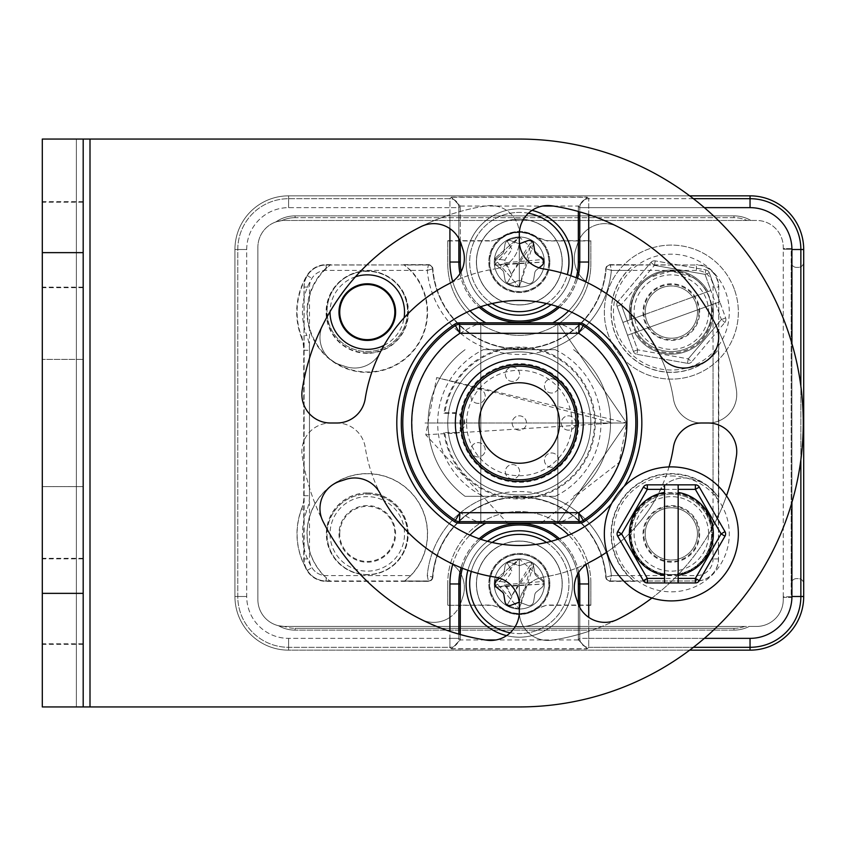 <?xml version="1.0" encoding="UTF-8"?>
<svg xmlns="http://www.w3.org/2000/svg" width="846" height="846" viewBox="0 0 846 846"><rect width="100%" height="100%" fill="white"/><g stroke="black" fill="none" stroke-linecap="round" stroke-linejoin="round"><path stroke-width="0.63" stroke-dasharray="4.23 3.17" d="M355.479 276.779A37.256 37.256 0 0 0 330.035 311.656A219.6 219.6 0 0 1 420.917 226.675A28.616 28.616 0 0 1 460.964 243.415L462.952 249.538A28.616 28.616 0 0 1 452.684 281.443A69.404 69.404 0 0 0 469.985 310.852A122.522 122.522 0 0 1 568.639 310.852A69.404 69.404 0 0 0 585.95 281.443A28.616 28.616 0 0 0 589.937 283.907A156.002 156.002 0 0 1 634.532 317.832A37.256 37.256 0 0 1 683.156 276.779A37.256 37.256 0 0 1 708.599 311.656A219.6 219.6 0 0 0 617.707 226.675A28.616 28.616 0 0 0 577.67 243.415L575.682 249.538A28.616 28.616 0 0 0 585.95 281.443A69.404 69.404 0 0 0 588.721 262.027L588.721 228.642A28.616 28.616 0 0 0 577.67 243.415L575.682 249.538A28.616 28.616 0 0 0 589.937 283.907A156.002 156.002 0 0 1 673.427 398.815A28.616 28.616 0 0 0 701.704 423L708.144 423A28.616 28.616 0 0 0 736.432 390.091A219.6 219.6 0 0 0 617.707 226.675A28.616 28.616 0 0 0 588.721 228.642L588.721 207.64L704.348 207.64A283.939 283.939 0 0 0 519.317 139.061A283.939 283.939 0 0 1 803.256 423A283.939 283.939 0 0 1 519.317 706.939A283.939 283.939 0 0 0 704.348 638.36A283.939 283.939 0 0 1 519.317 706.939L90.004 706.939L90.004 139.061L519.317 139.061A283.939 283.939 0 0 1 704.348 638.36L588.721 638.36L588.721 631.349A219.6 219.6 0 0 0 715.642 521.39A28.616 28.616 0 0 0 698.902 481.353L692.779 479.365A28.616 28.616 0 0 0 658.41 493.62A28.616 28.616 0 0 1 692.779 479.365L698.902 481.353A28.616 28.616 0 0 1 715.642 521.39A219.6 219.6 0 0 1 552.227 640.126A28.616 28.616 0 0 1 519.317 611.827L519.317 605.387L519.317 611.827A28.616 28.616 0 0 0 552.227 640.126A219.6 219.6 0 0 0 588.721 631.349L588.721 583.973L578.336 583.973L578.336 639.809L578.336 604.435M585.95 564.557A28.616 28.616 0 0 1 589.937 562.093A156.002 156.002 0 0 0 634.532 528.168A37.256 37.256 0 0 0 683.156 569.221A37.256 37.256 0 0 0 708.599 534.344A219.6 219.6 0 0 1 617.707 619.325A28.616 28.616 0 0 1 577.67 602.585L575.682 596.462A28.616 28.616 0 0 1 585.95 564.557A69.404 69.404 0 0 0 568.639 535.148A122.522 122.522 0 0 1 396.795 423A122.522 122.522 0 0 1 519.317 300.478A122.522 122.522 0 0 0 469.985 535.148A69.404 69.404 0 0 0 452.684 564.557A28.616 28.616 0 0 0 448.687 562.093A28.616 28.616 0 0 1 462.952 596.462L460.964 602.585L462.952 596.462A28.616 28.616 0 0 0 452.684 564.557A69.404 69.404 0 0 0 449.913 583.973L449.913 617.358A28.616 28.616 0 0 0 460.964 602.585A28.616 28.616 0 0 1 420.917 619.325A28.616 28.616 0 0 0 449.913 617.358L449.913 638.36L288.592 638.36A41.877 41.877 0 0 1 246.715 596.493L246.715 249.507A41.877 41.877 0 0 1 288.592 207.64L449.913 207.64L449.913 214.651A219.6 219.6 0 0 1 486.408 205.874A28.616 28.616 0 0 1 519.317 234.173L519.317 240.613A28.616 28.616 0 0 1 495.132 268.891A28.616 28.616 0 0 0 519.317 240.613L519.317 234.173A28.616 28.616 0 0 0 486.408 205.874A219.6 219.6 0 0 0 322.992 324.61A219.6 219.6 0 0 1 449.913 214.651L449.913 262.027L460.287 262.027L460.287 206.191L451.352 197.255L449.913 198.694L449.913 207.64L288.592 207.64A41.877 41.877 0 0 0 246.715 249.507L246.715 596.493A41.877 41.877 0 0 0 288.592 638.36L449.913 638.36L449.913 631.349A219.6 219.6 0 0 0 486.408 640.126A28.616 28.616 0 0 0 519.317 611.827L519.317 605.387A28.616 28.616 0 0 1 543.502 577.109A28.616 28.616 0 0 0 519.317 605.387A28.616 28.616 0 0 0 495.132 577.109A156.002 156.002 0 0 1 452.811 564.113A69.404 69.404 0 0 1 469.985 535.148A122.522 122.522 0 0 0 519.317 545.522A122.522 122.522 0 0 1 469.985 310.852A69.404 69.404 0 0 1 452.811 281.887A156.002 156.002 0 0 1 495.132 268.891A156.002 156.002 0 0 0 380.214 352.38A156.002 156.002 0 0 1 452.811 281.887A69.404 69.404 0 0 1 449.913 262.027M552.766 322.844L581.784 322.844A118.049 118.049 0 0 1 581.784 523.156L456.84 523.156A118.049 118.049 0 0 1 456.84 322.844L552.766 322.844A69.404 69.404 0 0 0 568.639 310.852A122.522 122.522 0 0 0 519.317 300.478A122.522 122.522 0 0 1 641.828 423A122.522 122.522 0 0 1 519.317 545.522A122.522 122.522 0 0 0 568.639 535.148A69.404 69.404 0 0 1 585.813 564.113A156.002 156.002 0 0 1 543.502 577.109A156.002 156.002 0 0 0 658.41 493.62A156.002 156.002 0 0 1 585.813 564.113A69.404 69.404 0 0 1 588.721 583.973M90.004 706.939L519.317 706.939L76.373 706.939L76.373 139.061L76.373 706.939L42.3 706.939L42.3 139.061L519.317 139.061L42.3 139.061L42.3 706.939L42.3 139.061L83.183 139.061L83.183 706.939L83.183 139.061L90.004 139.061M449.913 583.973L458.849 583.973L458.849 638.36L449.913 638.36L449.913 647.306L449.913 638.36L458.849 638.36A8.946 8.936 -45 0 1 449.913 647.306A8.946 8.936 -45 0 0 458.849 638.36L458.849 634.119M460.287 634.521L460.287 639.809L451.352 648.745L449.913 647.306L288.592 647.306A50.813 50.813 0 0 1 237.779 596.493L237.779 249.507A50.813 50.813 0 0 1 288.592 198.694L449.913 198.694A8.946 8.936 -135 0 1 458.849 207.64L449.913 207.64L458.849 207.64L458.849 262.027A60.457 60.457 0 0 0 519.317 322.485A60.457 60.457 0 0 0 579.774 262.027L579.774 207.64L588.721 207.64L588.721 214.651A219.6 219.6 0 0 0 552.227 205.874A28.616 28.616 0 0 0 519.317 234.173L519.317 240.613A28.616 28.616 0 0 0 543.502 268.891A156.002 156.002 0 0 1 585.813 281.887A69.404 69.404 0 0 1 568.639 310.852A122.522 122.522 0 0 1 568.639 535.148A69.404 69.404 0 0 0 552.766 523.156M322.992 324.61A28.616 28.616 0 0 0 339.732 364.647L345.855 366.635A28.616 28.616 0 0 0 380.214 352.38A28.616 28.616 0 0 1 345.855 366.635L339.732 364.647A28.616 28.616 0 0 1 322.992 324.61M448.687 562.093A156.002 156.002 0 0 1 365.197 447.185A28.616 28.616 0 0 0 336.93 423L330.49 423A28.616 28.616 0 0 0 302.191 455.909A219.6 219.6 0 0 0 420.917 619.325A219.6 219.6 0 0 1 302.191 455.909A28.616 28.616 0 0 1 330.49 423L336.93 423A28.616 28.616 0 0 1 365.197 447.185A156.002 156.002 0 0 0 383.978 500.589A37.256 37.256 0 0 1 404.092 528.168A156.002 156.002 0 0 1 383.978 500.589A37.256 37.256 0 0 0 330.035 534.344A37.256 37.256 0 0 0 355.479 569.221A37.256 37.256 0 0 0 404.092 528.168A156.002 156.002 0 0 0 448.687 562.093M42.3 359.381L42.3 486.619L42.3 359.413L83.183 359.413L83.183 486.587L83.183 359.381L83.183 486.619L83.183 359.413L42.3 359.413L83.183 359.381L42.3 359.381M42.3 287.154L42.3 201.665L42.3 287.154L83.183 287.154L83.183 201.665L83.183 287.154M42.3 643.795L42.3 558.307L42.3 643.795L83.183 643.795L83.183 558.307L83.183 643.795M83.183 139.061L83.183 593.363L42.3 593.363M83.183 706.939L83.183 593.363M791.919 502.439L791.919 596.493A41.877 41.877 0 0 1 750.042 638.36L750.042 647.306L588.721 647.306L588.721 638.36L704.348 638.36A283.939 283.939 0 0 0 791.919 502.439L791.919 343.561L791.919 502.439A283.939 283.939 0 0 0 704.348 207.64L588.721 207.64L588.721 198.694L588.721 207.64L579.774 207.64A8.946 8.936 135 0 1 588.721 198.694A8.946 8.936 135 0 0 579.774 207.64L579.774 211.881M451.352 648.745L587.283 648.745L588.721 647.306A8.946 8.936 45 0 1 579.774 638.36L588.721 638.36L579.774 638.36L579.774 583.973A60.457 60.457 0 0 0 519.317 523.515A60.457 60.457 0 0 0 458.849 583.973L460.287 583.973A59.019 59.019 0 0 1 519.317 524.954A59.019 59.019 0 0 1 578.336 583.973M339.732 533.889A27.558 27.558 0 0 1 367.291 506.342A27.558 27.558 0 0 1 394.839 533.889A27.558 27.558 0 0 1 367.291 561.448A27.558 27.558 0 0 1 339.732 533.889M367.291 493.091A40.798 40.798 0 0 0 326.482 533.889A40.798 40.798 0 0 0 367.291 574.688A40.798 40.798 0 0 0 408.089 533.889A40.798 40.798 0 0 0 367.291 493.091M367.291 492.964A40.925 40.925 0 0 0 326.366 533.889A40.925 40.925 0 0 0 367.291 574.815A40.925 40.925 0 0 0 408.206 533.889A40.925 40.925 0 0 0 367.291 492.964M367.291 574.582A40.238 40.238 0 0 1 327.042 534.344A40.238 40.238 0 0 1 367.291 494.096A40.238 40.238 0 0 1 407.529 534.344A40.238 40.238 0 0 1 367.291 574.582A40.238 40.238 0 0 1 327.042 534.344A40.238 40.238 0 0 1 367.291 494.096A40.238 40.238 0 0 1 407.529 534.344A40.238 40.238 0 0 1 367.291 574.582M579.774 607.481L579.774 638.36L578.336 639.957L587.124 648.903L451.5 648.903L460.287 639.957L460.287 583.973M689.68 650.151L750.042 650.151A53.658 53.658 0 0 0 803.7 596.493L803.7 249.507A53.658 53.658 0 0 0 750.042 195.849L288.592 195.849A53.658 53.658 0 0 0 234.934 249.507L234.934 596.493A53.658 53.658 0 0 0 288.592 650.151A53.658 53.658 0 0 1 234.934 596.493A53.658 53.658 0 0 0 288.592 650.151L750.042 650.151A53.658 53.658 0 0 0 803.7 596.493A53.658 53.658 0 0 1 750.042 650.151L750.042 647.306A50.813 50.813 0 0 0 800.855 596.493L800.855 249.507L791.919 249.507L791.919 343.561M578.336 211.479L578.336 206.191L587.283 197.255L451.352 197.255M460.287 241.565L460.287 206.191L458.849 207.64L460.287 206.043L451.5 197.097L587.124 197.097L578.336 206.043L578.336 262.027A59.019 59.019 0 0 1 519.317 321.046A59.019 59.019 0 0 1 460.287 262.027M708.599 311.656A219.6 219.6 0 0 1 736.432 390.091A28.616 28.616 0 0 1 708.144 423L701.704 423A28.616 28.616 0 0 1 673.427 398.815A156.002 156.002 0 0 0 654.656 345.411A37.256 37.256 0 0 1 634.532 317.832A156.002 156.002 0 0 1 654.656 345.411A37.256 37.256 0 0 0 708.599 311.656M698.902 312.111A27.558 27.558 0 0 1 671.343 339.658A27.558 27.558 0 0 1 643.785 312.111A27.558 27.558 0 0 1 671.343 284.552A27.558 27.558 0 0 1 698.902 312.111M671.343 271.312A40.798 40.798 0 0 0 630.545 312.111A40.798 40.798 0 0 0 671.343 352.909A40.798 40.798 0 0 0 712.142 312.111A40.798 40.798 0 0 0 671.343 271.312M649.686 277.393A40.925 40.925 0 0 0 671.343 353.036A40.925 40.925 0 0 0 693.011 277.393A40.238 40.238 0 0 1 671.343 351.545A40.238 40.238 0 0 1 649.686 277.393L671.343 271.058L693.011 277.393M671.343 271.058A40.238 40.238 0 0 1 711.592 311.307A40.238 40.238 0 0 1 671.343 351.545A40.238 40.238 0 0 1 631.105 311.307A40.238 40.238 0 0 1 671.343 271.058M295.106 630.122L295.106 628.324L733.947 628.324L295.106 628.324A31.841 31.841 0 0 1 284.33 626.452A31.841 31.841 0 0 0 295.106 628.324L295.106 630.122A33.629 33.629 0 0 1 278.482 625.723A33.629 33.629 0 0 0 295.106 630.122A33.629 33.629 0 0 1 278.482 625.723A26.829 26.829 0 0 1 257.882 599.624L257.882 247.275L257.882 599.624A26.829 26.829 0 0 0 284.711 626.452A26.829 26.829 0 0 1 284.33 626.452L278.482 625.723A33.629 33.629 0 0 0 295.106 630.122A33.629 33.629 0 0 1 278.482 625.723L284.33 626.452A26.829 26.829 0 0 0 284.711 626.452L756.451 626.452A26.829 26.829 0 0 0 783.269 599.624L783.269 247.275A26.829 26.829 0 0 0 756.451 220.446L750.857 220.446A33.629 33.629 0 0 0 733.947 215.878L295.106 215.878A33.629 33.629 0 0 0 275.838 221.948A33.629 33.629 0 0 1 295.106 215.878L733.947 215.878A33.629 33.629 0 0 1 750.857 220.446L284.711 220.446A26.829 26.829 0 0 0 257.882 247.275A26.829 26.829 0 0 1 275.838 221.948L281.75 220.605A26.829 26.829 0 0 1 284.711 220.446L756.451 220.446A26.829 26.829 0 0 1 783.269 247.275L783.269 596.768L791.179 596.768L791.179 583.973A5.362 5.362 0 0 1 796.541 578.611A5.362 5.362 0 0 0 791.179 583.973L791.179 248.618L783.269 248.618L783.269 247.275L783.269 248.618L791.179 248.618L791.179 249.232L783.269 249.232L791.179 249.232L791.179 262.027A5.362 5.362 0 0 0 796.541 267.389A5.362 5.362 0 0 1 791.179 262.027L791.179 597.382L791.179 596.768L783.269 596.768L783.269 599.624A26.829 26.829 0 0 1 756.451 626.452L749.218 626.452L756.451 626.452A26.829 26.829 0 0 0 783.269 599.624L783.269 597.382L791.179 597.382L783.269 597.382L783.269 599.624A26.829 26.829 0 0 1 756.451 626.452L749.218 626.452A33.629 33.629 0 0 1 733.947 630.122A33.629 33.629 0 0 0 749.218 626.452L744.713 626.452A31.841 31.841 0 0 1 733.947 628.324L733.947 630.122A33.629 33.629 0 0 0 749.218 626.452A33.629 33.629 0 0 1 733.947 630.122L295.106 630.122L733.947 630.122A33.629 33.629 0 0 0 749.218 626.452M295.106 215.878L295.106 217.676L733.947 217.676A31.841 31.841 0 0 1 746.944 220.446A31.841 31.841 0 0 0 733.947 217.676L295.106 217.676A31.841 31.841 0 0 0 281.75 220.605L275.838 221.948A33.629 33.629 0 0 1 295.106 215.878A33.629 33.629 0 0 0 275.838 221.948A26.829 26.829 0 0 0 257.882 247.275A26.829 26.829 0 0 1 284.711 220.446L756.451 220.446A26.829 26.829 0 0 1 783.269 247.275A26.829 26.829 0 0 0 756.451 220.446L750.857 220.446A33.629 33.629 0 0 0 733.947 215.878A33.629 33.629 0 0 1 750.857 220.446L284.711 220.446A26.829 26.829 0 0 0 281.75 220.605A31.841 31.841 0 0 1 295.106 217.676L295.106 215.878A33.629 33.629 0 0 0 275.838 221.948M798.338 267.389L796.541 267.389L798.338 267.389A5.362 5.362 0 0 0 803.7 262.027A5.362 5.362 0 0 1 798.338 267.389M803.7 249.507L803.7 262.027L803.7 249.507A53.658 53.658 0 0 0 750.042 195.849A53.658 53.658 0 0 1 803.7 249.507L800.855 249.507A50.813 50.813 0 0 0 750.042 198.694L588.721 198.694L587.283 197.255M750.042 650.151L288.592 650.151A53.658 53.658 0 0 1 234.934 596.493L234.934 249.507A53.658 53.658 0 0 1 288.592 195.849L750.042 195.849L288.592 195.849A53.658 53.658 0 0 0 234.934 249.507A53.658 53.658 0 0 1 288.592 195.849L689.68 195.849M803.7 596.493L803.7 583.973A5.362 5.362 0 0 0 798.338 578.611A5.362 5.362 0 0 1 803.7 583.973L803.7 596.493L791.919 596.493M798.338 578.611L796.541 578.611L798.338 578.611M278.482 625.723A26.829 26.829 0 0 1 257.882 599.624L257.882 247.275L257.882 599.624A26.829 26.829 0 0 0 284.711 626.452L744.713 626.452A31.841 31.841 0 0 1 733.947 628.324L733.947 630.122M587.283 648.745L578.336 639.809L579.774 638.36A8.946 8.936 45 0 0 588.721 647.306L588.721 617.358M449.913 228.642L449.913 198.694L288.592 198.694A50.813 50.813 0 0 0 237.779 249.507L237.779 596.493A50.813 50.813 0 0 0 288.592 647.306L449.913 647.306L451.5 648.903M449.913 631.349A219.6 219.6 0 0 1 322.992 521.39A28.616 28.616 0 0 1 339.732 481.353L345.855 479.365A28.616 28.616 0 0 1 380.214 493.62A156.002 156.002 0 0 0 452.811 564.113M611.552 503.645A122.522 122.522 0 0 0 624.274 486.196A122.522 122.522 0 0 1 611.552 503.645M651.938 598.027A219.6 219.6 0 0 0 726.492 495.819M606.857 552.121A156.002 156.002 0 0 0 669.006 466.929M42.3 558.846L42.3 644.335L42.3 558.846L83.183 558.846L83.183 644.335L83.183 558.846M42.3 202.205L42.3 287.693L42.3 202.205L83.183 202.205L83.183 287.693L83.183 202.205M42.3 486.619L83.183 486.619L42.3 486.587M83.183 644.335L42.3 644.335M83.183 287.693L42.3 287.693M708.599 534.344A219.6 219.6 0 0 0 736.432 455.909A28.616 28.616 0 0 0 708.144 423L701.704 423A28.616 28.616 0 0 0 673.427 447.185A156.002 156.002 0 0 1 654.656 500.589A37.256 37.256 0 0 0 634.532 528.168A156.002 156.002 0 0 0 654.656 500.589A37.256 37.256 0 0 1 708.599 534.344M698.902 533.889A27.558 27.558 0 0 0 671.343 506.342A27.558 27.558 0 0 0 643.785 533.889A27.558 27.558 0 0 0 671.343 561.448A27.558 27.558 0 0 0 698.902 533.889M671.343 574.688A40.798 40.798 0 0 1 630.545 533.889A40.798 40.798 0 0 1 671.343 493.091A40.798 40.798 0 0 1 712.142 533.889A40.798 40.798 0 0 1 671.343 574.688M671.343 575.079A41.19 41.19 0 0 1 630.154 533.889A41.19 41.19 0 0 1 671.343 492.7A41.19 41.19 0 0 1 712.533 533.889A41.19 41.19 0 0 1 671.343 575.079M671.343 494.096A40.238 40.238 0 0 0 631.105 534.344A40.238 40.238 0 0 0 671.343 574.582A40.238 40.238 0 0 0 711.592 534.344A40.238 40.238 0 0 0 671.343 494.096A40.238 40.238 0 0 0 631.105 534.344A40.238 40.238 0 0 0 671.343 574.582A40.238 40.238 0 0 0 711.592 534.344A40.238 40.238 0 0 0 671.343 494.096A40.238 40.238 0 0 1 711.592 534.344A40.238 40.238 0 0 1 671.343 574.582A40.238 40.238 0 0 1 631.105 534.344A40.238 40.238 0 0 1 671.343 494.096A40.238 40.238 0 0 1 711.592 534.344A40.238 40.238 0 0 1 671.343 574.582A40.238 40.238 0 0 1 631.105 534.344A40.238 40.238 0 0 1 671.343 494.096M577.543 574.328A59.019 59.019 0 0 0 557.884 539.293M480.75 539.293A59.019 59.019 0 0 0 462.424 568.258M549.826 583.973A30.509 30.509 0 0 0 519.317 553.464A30.509 30.509 0 0 0 488.808 583.973A30.509 30.509 0 0 0 519.317 614.482A30.509 30.509 0 0 0 549.826 583.973A30.509 30.509 0 0 1 504.597 610.696A30.509 30.509 0 0 1 503 558.191A30.509 30.509 0 0 1 549.826 583.973M548.832 583.973A29.515 29.515 0 0 0 519.317 554.458A29.515 29.515 0 0 0 489.802 583.973A29.515 29.515 0 0 0 519.317 613.487A29.515 29.515 0 0 0 548.832 583.973M447.767 605.027L447.767 583.074L447.767 605.313L491.452 605.027L501.741 608.634A30.276 30.276 0 0 0 536.893 608.634L547.182 605.027L536.776 608.369A30.001 30.001 0 0 1 501.858 608.369L491.452 605.027M590.857 605.027L590.857 583.074L590.857 605.027L547.182 605.027M590.857 583.074A71.54 71.54 0 0 0 519.317 511.534A71.54 71.54 0 0 0 447.767 583.074A71.54 71.54 0 0 1 519.317 511.534A71.54 71.54 0 0 1 590.857 583.074M590.857 605.313L547.267 605.313M491.357 605.313L447.767 605.313M531.838 562.283A25.042 25.042 0 0 1 534.038 563.711L511.322 596.271L531.838 562.283L519.317 609.014L519.317 558.931L519.317 609.014L519.317 558.931L519.317 609.014L519.317 558.931L494.487 580.705L519.317 558.931L519.317 609.014L519.317 558.931L519.317 609.014L519.317 558.931L519.317 609.014L519.317 558.931L519.317 609.014L519.317 558.931L519.317 609.014L494.487 580.705L519.317 609.014L519.317 558.931L519.317 609.014L519.317 558.931L519.317 609.014L519.317 558.931L519.317 609.014L519.317 558.931L506.796 562.283L511.978 571.272L506.796 562.283L519.317 558.931L519.317 609.014A25.042 25.042 0 0 0 544.359 583.973A25.042 25.042 0 0 0 519.317 558.931L519.317 609.014A25.042 25.042 0 0 1 494.276 583.973A25.042 25.042 0 0 1 519.317 558.931L519.317 609.014L519.317 558.931L519.317 609.014L519.317 558.931L519.317 609.014L519.317 558.931L519.317 609.014L506.796 605.662L511.978 596.673L506.796 605.662L519.317 609.014L519.317 558.931A25.042 25.042 0 0 1 544.359 583.973A25.042 25.042 0 0 1 519.317 609.014L519.317 558.931A25.042 25.042 0 0 0 494.276 583.973A25.042 25.042 0 0 0 519.317 609.014A25.042 25.042 0 0 1 494.276 583.973A25.042 25.042 0 0 1 519.317 558.931A25.042 25.042 0 0 0 494.276 583.973A25.042 25.042 0 0 0 519.317 609.014A25.042 25.042 0 0 0 544.359 583.973A25.042 25.042 0 0 0 519.317 558.931A25.042 25.042 0 0 1 544.359 583.973A25.042 25.042 0 0 1 519.317 609.014A25.042 25.042 0 0 1 494.276 583.973A25.042 25.042 0 0 1 519.317 558.931A25.042 25.042 0 0 0 494.276 583.973A25.042 25.042 0 0 0 519.317 609.014A25.042 25.042 0 0 0 544.359 583.973A25.042 25.042 0 0 0 519.317 558.931A25.042 25.042 0 0 1 544.359 583.973A25.042 25.042 0 0 1 519.317 609.014L534.038 563.711M511.322 596.271L504.776 582.059L511.978 571.272M519.317 626.791A42.818 42.818 0 0 0 562.135 583.973A42.818 42.818 0 0 0 519.317 541.154A42.818 42.818 0 0 1 562.135 583.973A42.818 42.818 0 0 1 519.317 626.791A42.818 42.818 0 0 1 476.488 583.973A42.818 42.818 0 0 1 519.317 541.154A42.818 42.818 0 0 0 476.488 583.973A42.818 42.818 0 0 0 519.317 626.791M519.317 637.186A53.213 53.213 0 0 0 572.531 583.973A53.213 53.213 0 0 0 519.317 530.759A53.213 53.213 0 0 1 572.531 583.973A53.213 53.213 0 0 1 519.317 637.186A53.213 53.213 0 0 1 466.104 583.973A53.213 53.213 0 0 1 519.317 530.759A53.213 53.213 0 0 0 466.104 583.973A53.213 53.213 0 0 0 519.317 637.186A53.213 53.213 0 0 1 506.574 635.632A53.213 53.213 0 0 0 551.127 541.313A53.213 53.213 0 0 1 519.317 637.186A53.213 53.213 0 0 1 466.104 583.973A53.213 53.213 0 0 1 519.317 530.759A53.213 53.213 0 0 1 572.531 583.973A53.213 53.213 0 0 1 519.317 637.186A53.213 53.213 0 0 0 572.531 583.973A53.213 53.213 0 0 0 519.317 530.759A53.213 53.213 0 0 0 466.104 583.973A53.213 53.213 0 0 0 519.317 637.186M467.891 570.278A53.213 53.213 0 0 1 487.508 541.313A53.213 53.213 0 0 0 467.891 570.278M519.169 602.458A4.473 4.473 0 0 1 520.893 602.733L527.618 605.271A4.473 4.473 0 0 0 533.604 601.813L534.778 594.717A4.473 4.473 0 0 1 536.353 591.989L541.905 587.431A4.473 4.473 0 0 0 541.905 580.515A4.473 4.473 0 0 1 541.905 587.431A4.473 4.473 0 0 0 541.905 580.515L536.353 575.957A4.473 4.473 0 0 1 534.778 573.228L533.604 566.133A4.473 4.473 0 0 0 527.618 562.675L520.893 565.213A4.473 4.473 0 0 1 517.741 565.213L511.016 562.675A4.473 4.473 0 0 0 505.03 566.133L503.856 573.228A4.473 4.473 0 0 1 502.281 575.957L496.718 580.515A4.473 4.473 0 0 0 496.718 587.431L502.281 591.989A4.473 4.473 0 0 1 503.856 594.717L505.03 601.813A4.473 4.473 0 0 0 511.016 605.271L517.741 602.733A4.473 4.473 0 0 1 520.893 602.733L527.618 605.271A4.473 4.473 0 0 0 533.604 601.813L534.778 594.717A4.473 4.473 0 0 1 536.353 591.989A4.473 4.473 0 0 0 534.778 594.717L533.604 601.813A4.473 4.473 0 0 1 527.618 605.271L520.893 602.733A4.473 4.473 0 0 0 517.741 602.733L511.016 605.271A4.473 4.473 0 0 1 505.03 601.813L503.856 594.717A4.473 4.473 0 0 0 502.281 591.989L496.718 587.431A4.473 4.473 0 0 1 496.718 580.515L502.281 575.957L496.718 580.515A4.473 4.473 0 0 0 496.718 587.431L502.281 591.989A4.473 4.473 0 0 1 503.856 594.717L505.03 601.813A4.473 4.473 0 0 0 511.016 605.271L517.741 602.733A4.473 4.473 0 0 1 520.893 602.733L527.618 605.271A4.473 4.473 0 0 0 533.604 601.813L534.778 594.717A4.473 4.473 0 0 1 536.353 591.989L541.905 587.431A4.473 4.473 0 0 0 541.905 580.515L536.353 575.957A4.473 4.473 0 0 1 534.778 573.228L533.604 566.133L534.778 573.228A4.473 4.473 0 0 0 536.353 575.957A4.473 4.473 0 0 1 534.778 573.228L533.604 566.133A4.473 4.473 0 0 0 527.618 562.675A4.473 4.473 0 0 1 533.604 566.133A4.473 4.473 0 0 0 527.618 562.675L520.893 565.213A4.473 4.473 0 0 1 517.741 565.213A4.473 4.473 0 0 0 520.893 565.213A4.473 4.473 0 0 1 517.741 565.213L511.016 562.675A4.473 4.473 0 0 0 505.03 566.133A4.473 4.473 0 0 1 511.016 562.675A4.473 4.473 0 0 0 505.03 566.133L503.856 573.228A4.473 4.473 0 0 1 502.281 575.957A4.473 4.473 0 0 0 503.856 573.228A4.473 4.473 0 0 1 502.281 575.957L499.563 578.178M588.721 214.651A219.6 219.6 0 0 1 715.642 324.61A28.616 28.616 0 0 1 698.902 364.647L692.779 366.635A28.616 28.616 0 0 1 658.41 352.38A156.002 156.002 0 0 0 585.813 281.887M452.684 281.443A28.616 28.616 0 0 1 448.687 283.907A156.002 156.002 0 0 0 365.197 398.815A28.616 28.616 0 0 1 336.93 423L330.49 423A28.616 28.616 0 0 1 302.191 390.091A219.6 219.6 0 0 1 330.035 311.656M383.978 345.411A37.256 37.256 0 0 0 404.092 317.832M367.291 352.909A40.798 40.798 0 0 1 326.482 312.111A40.798 40.798 0 0 1 367.291 271.312A40.798 40.798 0 0 1 408.089 312.111A40.798 40.798 0 0 1 367.291 352.909M367.291 353.3A41.19 41.19 0 0 1 326.101 312.111A41.19 41.19 0 0 1 367.291 270.921A41.19 41.19 0 0 1 408.47 312.111A41.19 41.19 0 0 1 367.291 353.3M367.291 271.058A40.238 40.238 0 0 0 327.042 311.307A40.238 40.238 0 0 0 367.291 351.545A40.238 40.238 0 0 0 407.529 311.307A40.238 40.238 0 0 0 367.291 271.058A40.238 40.238 0 0 0 327.042 311.307A40.238 40.238 0 0 0 367.291 351.545A40.238 40.238 0 0 0 407.529 311.307A40.238 40.238 0 0 0 367.291 271.058A40.238 40.238 0 0 1 407.529 311.307A40.238 40.238 0 0 1 367.291 351.545A40.238 40.238 0 0 1 327.042 311.307A40.238 40.238 0 0 1 367.291 271.058A40.238 40.238 0 0 1 407.529 311.307A40.238 40.238 0 0 1 367.291 351.545A40.238 40.238 0 0 1 327.042 311.307A40.238 40.238 0 0 1 367.291 271.058M461.081 271.672A59.019 59.019 0 0 0 480.75 306.707M557.884 306.707A59.019 59.019 0 0 0 576.211 277.742M549.826 262.027A30.509 30.509 0 0 0 504.597 235.304A30.509 30.509 0 0 0 503 287.809A30.509 30.509 0 0 0 549.826 262.027A30.509 30.509 0 0 1 519.317 292.536A30.509 30.509 0 0 1 488.808 262.027A30.509 30.509 0 0 1 519.317 231.518A30.509 30.509 0 0 1 549.826 262.027M548.768 263.815A29.515 29.515 0 0 1 503.539 286.963A29.515 29.515 0 0 1 505.083 236.171A29.515 29.515 0 0 1 548.768 263.815M447.767 240.973L447.767 263.815A71.54 71.54 0 0 0 519.317 335.365A71.54 71.54 0 0 0 590.857 263.815L590.857 240.687L547.267 240.687L536.893 237.366A30.276 30.276 0 0 0 501.741 237.366L491.452 240.973L501.858 237.631A30.001 30.001 0 0 1 536.776 237.631L547.182 240.973L590.857 240.973L590.857 263.815A71.54 71.54 0 0 1 519.317 335.365A71.54 71.54 0 0 1 447.767 263.815L447.767 240.973L491.452 240.973M447.767 240.687L491.357 240.687M531.838 240.338A25.042 25.042 0 0 1 534.038 241.766L511.322 274.326L531.838 240.338L519.317 287.069L519.317 236.986L519.317 287.069L519.317 236.986L519.317 287.069L519.317 236.986L494.487 258.76L519.317 236.986L519.317 287.069L519.317 236.986L519.317 287.069L519.317 236.986L519.317 287.069L519.317 236.986L519.317 287.069L519.317 236.986L519.317 287.069L494.487 258.76L519.317 287.069L519.317 236.986L519.317 287.069L519.317 236.986L519.317 287.069L519.317 236.986L519.317 287.069L519.317 236.986L506.796 240.338L511.978 249.327L506.796 240.338L519.317 236.986L519.317 287.069A25.042 25.042 0 0 0 544.359 262.027A25.042 25.042 0 0 0 519.317 236.986L519.317 287.069A25.042 25.042 0 0 1 494.276 262.027A25.042 25.042 0 0 1 519.317 236.986L519.317 287.069L519.317 236.986L519.317 287.069L519.317 236.986L519.317 287.069L519.317 236.986L519.317 287.069L506.796 283.717L511.978 274.728L506.796 283.717L519.317 287.069L519.317 236.986A25.042 25.042 0 0 1 544.359 262.027A25.042 25.042 0 0 1 519.317 287.069L519.317 236.986A25.042 25.042 0 0 0 494.276 262.027A25.042 25.042 0 0 0 519.317 287.069A25.042 25.042 0 0 1 494.276 262.027A25.042 25.042 0 0 1 519.317 236.986A25.042 25.042 0 0 0 494.276 262.027A25.042 25.042 0 0 0 519.317 287.069A25.042 25.042 0 0 0 544.359 262.027A25.042 25.042 0 0 0 519.317 236.986A25.042 25.042 0 0 1 544.359 262.027A25.042 25.042 0 0 1 519.317 287.069A25.042 25.042 0 0 1 494.276 262.027A25.042 25.042 0 0 1 519.317 236.986A25.042 25.042 0 0 0 494.276 262.027A25.042 25.042 0 0 0 519.317 287.069A25.042 25.042 0 0 0 544.359 262.027A25.042 25.042 0 0 0 519.317 236.986A25.042 25.042 0 0 1 544.359 262.027A25.042 25.042 0 0 1 519.317 287.069L534.038 241.766M511.322 274.326L504.776 260.113L511.978 249.327M519.317 304.846A42.818 42.818 0 0 0 562.135 262.027A42.818 42.818 0 0 0 519.317 219.209A42.818 42.818 0 0 1 562.135 262.027A42.818 42.818 0 0 1 519.317 304.846A42.818 42.818 0 0 1 476.488 262.027A42.818 42.818 0 0 1 519.317 219.209A42.818 42.818 0 0 0 476.488 262.027A42.818 42.818 0 0 0 519.317 304.846M519.317 315.241A53.213 53.213 0 0 0 572.531 262.027A53.213 53.213 0 0 0 519.317 208.814A53.213 53.213 0 0 1 572.531 262.027A53.213 53.213 0 0 1 519.317 315.241A53.213 53.213 0 0 1 466.104 262.027A53.213 53.213 0 0 1 519.317 208.814A53.213 53.213 0 0 0 466.104 262.027A53.213 53.213 0 0 0 519.317 315.241A53.213 53.213 0 0 1 466.104 262.027A53.213 53.213 0 0 1 519.317 208.814A53.213 53.213 0 0 1 572.531 262.027A53.213 53.213 0 0 1 519.317 315.241A53.213 53.213 0 0 0 572.531 262.027A53.213 53.213 0 0 0 519.317 208.814A53.213 53.213 0 0 0 466.104 262.027A53.213 53.213 0 0 0 519.317 315.241M487.508 304.687A53.213 53.213 0 0 1 532.06 210.368A53.213 53.213 0 0 0 487.508 304.687M551.127 304.687A53.213 53.213 0 0 0 570.733 275.722A53.213 53.213 0 0 1 551.127 304.687M539.061 267.822L541.905 265.485A4.473 4.473 0 0 0 541.905 258.569L536.353 254.012A4.473 4.473 0 0 1 534.778 251.283L533.604 244.187A4.473 4.473 0 0 0 527.618 240.729L520.893 243.267L527.618 240.729A4.473 4.473 0 0 1 533.604 244.187L534.778 251.283A4.473 4.473 0 0 0 536.353 254.012L541.905 258.569A4.473 4.473 0 0 1 541.905 265.485L536.353 270.043A4.473 4.473 0 0 0 534.778 272.772L533.604 279.867A4.473 4.473 0 0 1 527.618 283.325L520.893 280.787A4.473 4.473 0 0 0 517.741 280.787L511.016 283.325A4.473 4.473 0 0 1 505.03 279.867L503.856 272.772A4.473 4.473 0 0 0 502.281 270.043L496.718 265.485A4.473 4.473 0 0 1 496.718 258.569L502.281 254.012A4.473 4.473 0 0 0 503.856 251.283L505.03 244.187A4.473 4.473 0 0 1 511.016 240.729L517.741 243.267A4.473 4.473 0 0 0 520.893 243.267A4.473 4.473 0 0 1 517.741 243.267L511.016 240.729A4.473 4.473 0 0 0 505.03 244.187L503.856 251.283A4.473 4.473 0 0 1 502.281 254.012L496.718 258.569A4.473 4.473 0 0 0 496.718 265.485L502.281 270.043A4.473 4.473 0 0 1 503.856 272.772L505.03 279.867A4.473 4.473 0 0 0 511.016 283.325L517.741 280.787A4.473 4.473 0 0 1 520.893 280.787L527.618 283.325A4.473 4.473 0 0 0 533.604 279.867L534.778 272.772A4.473 4.473 0 0 1 536.353 270.043A4.473 4.473 0 0 0 534.778 272.772L533.604 279.867A4.473 4.473 0 0 1 527.618 283.325L520.893 280.787A4.473 4.473 0 0 0 517.741 280.787L511.016 283.325A4.473 4.473 0 0 1 505.03 279.867L503.856 272.772A4.473 4.473 0 0 0 502.281 270.043L496.718 265.485A4.473 4.473 0 0 1 496.718 258.569L502.281 254.012A4.473 4.473 0 0 0 503.856 251.283L505.03 244.187A4.473 4.473 0 0 1 511.016 240.729L517.741 243.267L511.016 240.729A4.473 4.473 0 0 0 505.03 244.187L503.856 251.283A4.473 4.473 0 0 1 502.281 254.012L496.718 258.569A4.473 4.473 0 0 0 496.718 265.485L502.281 270.043A4.473 4.473 0 0 1 503.856 272.772L505.03 279.867A4.473 4.473 0 0 0 511.016 283.325L517.741 280.787A4.473 4.473 0 0 1 520.893 280.787L527.618 283.325A4.473 4.473 0 0 0 533.604 279.867L534.778 272.772A4.473 4.473 0 0 1 536.353 270.043L541.905 265.485A4.473 4.473 0 0 0 541.905 258.569L536.353 254.012A4.473 4.473 0 0 1 534.778 251.283L533.604 244.187A4.473 4.473 0 0 0 527.618 240.729L520.893 243.267A4.473 4.473 0 0 1 517.741 243.267A4.473 4.473 0 0 0 519.465 243.542M559.555 423A40.238 40.238 0 0 0 519.317 382.762A40.238 40.238 0 0 0 479.069 423A40.238 40.238 0 0 0 519.317 463.238A40.238 40.238 0 0 0 559.555 423M578.632 423A59.315 59.315 0 0 1 519.317 482.315A59.315 59.315 0 0 1 460.002 423A59.315 59.315 0 0 1 519.317 363.685A59.315 59.315 0 0 1 578.632 423M634.838 581.339L610.252 580.969A4.145 4.145 -137.2 0 1 606.117 577.141A87.075 87.075 0 0 0 519.317 496.898A87.075 87.075 0 0 0 432.518 577.141L427.262 575.597L428.383 580.969L427.262 575.597L432.888 577.173A86.694 86.694 0 0 1 519.317 497.279A86.694 86.694 0 0 1 605.747 577.173A4.526 4.526 0 0 0 610.252 581.339L634.838 581.339A59.865 59.865 0 0 1 629.012 491.558A59.865 59.865 0 0 1 718.793 497.385L713.051 490.363A60.288 60.288 0 0 0 628.715 491.262A60.288 60.288 0 0 0 627.817 575.597L611.372 575.597L610.252 580.969L611.372 575.597L606.117 577.141L611.372 575.597A92.436 92.436 0 0 0 548.694 496.327L555.24 496.327A81.66 81.66 0 0 0 555.24 349.673L483.394 349.673A81.66 81.66 0 0 0 483.394 496.327L555.24 496.327M323.563 270.604A60.288 60.288 0 0 0 325.097 355.172A60.288 60.288 0 0 0 409.675 354.971A60.288 60.288 0 0 0 410.818 270.403L403.785 264.661A59.865 59.865 0 0 1 411.41 352.571A59.865 59.865 0 0 1 323.161 352.571A59.865 59.865 0 0 1 330.786 264.661L326.144 268.045L326.144 264.661A22.408 22.408 0 0 0 307.003 275.415A70.567 70.567 0 0 0 301.345 337.226L306.707 335.185A64.825 64.825 0 0 1 311.91 278.397A16.666 16.666 0 0 1 323.563 270.604L326.144 268.045M403.785 264.661L428.383 264.661A4.526 4.526 0 0 1 432.888 268.827A86.694 86.694 0 0 0 519.317 348.721A86.694 86.694 0 0 0 605.747 268.827A4.526 4.526 0 0 1 610.252 264.661L696.385 265.031L610.252 265.031L611.372 270.403L606.117 268.859L611.372 270.403L610.252 264.661M718.793 497.385L718.793 287.069A22.408 22.408 0 0 0 696.385 264.661M432.888 577.173A4.526 4.526 0 0 1 428.383 581.339L326.144 581.339A22.408 22.408 0 0 1 303.735 558.931L303.735 350.265A36.611 36.611 0 0 0 301.345 337.226M330.786 264.661L326.144 264.661M519.317 351.904A71.54 71.54 0 0 0 447.767 423.444A71.54 71.54 0 0 0 519.317 494.995A71.54 71.54 0 0 0 590.857 423.444A71.54 71.54 0 0 0 519.317 351.904A71.54 71.54 0 0 0 447.767 423.444A71.54 71.54 0 0 0 519.317 494.995A71.54 71.54 0 0 0 590.857 423.444A71.54 71.54 0 0 0 519.317 351.904A71.54 71.54 0 0 1 590.857 423.444A71.54 71.54 0 0 1 519.317 494.995A71.54 71.54 0 0 1 447.767 423.444A71.54 71.54 0 0 1 519.317 351.904A71.54 71.54 0 0 1 590.857 423.444A71.54 71.54 0 0 1 519.317 494.995A71.54 71.54 0 0 1 447.767 423.444A71.54 71.54 0 0 1 519.317 351.904M713.051 490.363L713.051 287.069A16.666 16.666 0 0 0 696.385 270.403L611.372 270.403A92.436 92.436 0 0 1 427.262 270.403L428.383 265.031L427.262 270.403L432.518 268.859L427.262 270.403L410.818 270.403M633.749 580.969L627.817 575.597M549.075 262.027A29.758 29.758 0 0 1 519.317 291.785A29.758 29.758 0 0 1 489.559 262.027A29.758 29.758 0 0 1 519.317 232.269A29.758 29.758 0 0 1 549.075 262.027M544.359 262.027A25.042 25.042 0 0 0 544.221 259.415L504.671 262.799L504.512 263.973L544.359 262.027L494.487 265.295L519.317 236.986L544.221 259.415M504.671 262.799L511.978 274.728M456.84 322.844L480.792 322.844L480.792 523.156A107.315 107.315 0 0 1 480.792 322.844L581.784 322.844A118.049 118.049 0 0 1 581.784 523.156L557.842 523.156L557.842 322.844L480.792 322.844L557.842 322.844A107.315 107.315 0 0 1 557.842 523.156L626.632 423L557.842 523.156L456.84 523.156A118.049 118.049 0 0 1 456.84 322.844M436.673 377.57L626.632 423L557.842 523.156L480.792 523.156L557.842 523.156L480.792 523.156L480.792 322.844L557.842 322.844L557.842 523.156L480.792 523.156L480.792 322.844L480.792 523.156L480.792 322.844L480.792 523.156L557.842 523.156L557.842 322.844L557.842 523.156L480.792 523.156L557.842 523.156L480.792 523.156L480.792 322.844L557.842 322.844L626.632 423L613.614 423L626.632 423L557.842 322.844L480.792 322.844L557.842 322.844L480.792 322.844L557.842 322.844L626.632 423A107.315 107.315 0 0 1 619.092 462.508L540.996 523.156L507.526 523.156L425.76 434.823L436.673 377.57L613.614 423L425.009 423L626.632 423L619.092 462.508M425.76 434.823L613.614 423L626.632 423L557.842 322.844L557.842 523.156L626.632 423L557.842 322.844L557.842 523.156L557.842 322.844L480.792 322.844L480.792 523.156L480.792 322.844L480.792 523.156L480.792 322.844L480.792 523.156L557.842 523.156L557.842 322.844L480.792 322.844L480.792 523.156L557.842 523.156L626.632 423L613.614 423L626.632 423M443.97 432.549A75.95 75.95 0 0 0 560.02 487.116A75.95 75.95 0 0 0 560.02 358.884A75.95 75.95 0 0 0 443.97 413.451L454.387 413.451A9.549 9.549 0 0 1 463.936 423A9.549 9.549 0 0 1 454.387 432.549L443.97 432.549L444.911 433.374A75.125 75.125 0 0 0 559.841 486.249A75.125 75.125 0 0 0 559.841 359.751A75.125 75.125 0 0 0 444.911 412.626L443.97 413.451M540.996 523.156L507.526 523.156M557.842 322.844L480.792 322.844L557.842 322.844M480.792 523.156L557.842 523.156L480.792 523.156M444.911 412.626L454.387 412.626A10.374 10.374 0 0 1 464.761 423A10.374 10.374 0 0 1 454.387 433.374L444.911 433.374M478.064 456.946A7.159 7.159 0 0 1 470.905 449.786A7.159 7.159 0 0 1 478.064 442.638A7.159 7.159 0 0 1 485.223 449.786A7.159 7.159 0 0 1 478.064 456.946A7.159 7.159 0 0 1 470.905 449.786A7.159 7.159 0 0 1 478.064 442.638A7.159 7.159 0 0 1 485.223 449.786A7.159 7.159 0 0 1 478.064 456.946M512.475 478.857A7.159 7.159 0 0 1 505.316 471.708A7.159 7.159 0 0 1 512.475 464.549A7.159 7.159 0 0 1 519.624 471.708A7.159 7.159 0 0 1 512.475 478.857A7.159 7.159 0 0 1 505.316 471.708A7.159 7.159 0 0 1 512.475 464.549A7.159 7.159 0 0 1 519.624 471.708A7.159 7.159 0 0 1 512.475 478.857M551.581 467.278A7.159 7.159 0 0 1 544.433 460.118A7.159 7.159 0 0 1 551.581 452.97A7.159 7.159 0 0 1 558.741 460.118A7.159 7.159 0 0 1 551.581 467.278A7.159 7.159 0 0 1 544.433 460.118A7.159 7.159 0 0 1 551.581 452.97A7.159 7.159 0 0 1 558.741 460.118A7.159 7.159 0 0 1 551.581 467.278M478.064 403.362A7.159 7.159 0 0 1 470.905 396.214A7.159 7.159 0 0 1 478.064 389.054A7.159 7.159 0 0 1 485.223 396.214A7.159 7.159 0 0 1 478.064 403.362A7.159 7.159 0 0 1 470.905 396.214A7.159 7.159 0 0 1 478.064 389.054A7.159 7.159 0 0 1 485.223 396.214A7.159 7.159 0 0 1 478.064 403.362M512.475 381.451A7.159 7.159 0 0 1 505.316 374.292A7.159 7.159 0 0 1 512.475 367.143A7.159 7.159 0 0 1 519.624 374.292A7.159 7.159 0 0 1 512.475 381.451A7.159 7.159 0 0 1 505.316 374.292A7.159 7.159 0 0 1 512.475 367.143A7.159 7.159 0 0 1 519.624 374.292A7.159 7.159 0 0 1 512.475 381.451M568.501 430.159A7.159 7.159 0 0 1 561.342 423A7.159 7.159 0 0 1 568.501 415.841A7.159 7.159 0 0 1 575.661 423A7.159 7.159 0 0 1 568.501 430.159A7.159 7.159 0 0 1 561.342 423A7.159 7.159 0 0 1 568.501 415.841A7.159 7.159 0 0 1 575.661 423A7.159 7.159 0 0 1 568.501 430.159M519.317 430.159A7.159 7.159 0 0 1 512.158 423A7.159 7.159 0 0 1 519.317 415.841A7.159 7.159 0 0 1 526.466 423A7.159 7.159 0 0 1 519.317 430.159A7.159 7.159 0 0 1 512.158 423A7.159 7.159 0 0 1 519.317 415.841A7.159 7.159 0 0 1 526.466 423A7.159 7.159 0 0 1 519.317 430.159M551.581 393.03A7.159 7.159 0 0 1 544.433 385.882A7.159 7.159 0 0 1 551.581 378.722A7.159 7.159 0 0 1 558.741 385.882A7.159 7.159 0 0 1 551.581 393.03A7.159 7.159 0 0 1 544.433 385.882A7.159 7.159 0 0 1 551.581 378.722A7.159 7.159 0 0 1 558.741 385.882A7.159 7.159 0 0 1 551.581 393.03M555.24 349.673L483.394 349.673M489.929 349.673A92.436 92.436 0 0 1 427.262 270.403L326.144 270.403A16.666 16.666 0 0 0 309.477 287.069L309.477 495.735A42.353 42.353 0 0 1 306.707 510.815A64.825 64.825 0 0 0 311.91 567.603A16.666 16.666 0 0 0 323.563 575.396A60.288 60.288 0 0 1 325.097 490.828A60.288 60.288 0 0 1 409.675 491.029A60.288 60.288 0 0 1 410.818 575.597L326.144 575.597A16.666 16.666 0 0 1 309.477 558.931L309.477 350.265A42.353 42.353 0 0 0 306.707 335.185M483.394 496.327L465.067 496.327A91.22 91.22 0 0 1 465.067 349.673A91.22 91.22 0 0 0 465.067 496.327L548.694 496.327M323.563 575.396L330.014 581.075L326.144 581.075A22.144 22.144 0 0 1 307.235 570.447A70.303 70.303 0 0 1 301.588 508.869L306.707 510.815M410.818 575.597L404.557 581.075A60.129 60.129 0 0 0 411.431 493.059A60.129 60.129 0 0 0 323.14 493.059A60.129 60.129 0 0 0 330.014 581.075M404.557 581.075L428.383 581.075A4.262 4.262 0 0 0 432.623 577.152A86.958 86.958 0 0 1 519.317 497.014A86.958 86.958 0 0 1 606.011 577.152A4.262 4.262 0 0 0 610.252 581.075L696.385 580.969A22.038 22.038 0 0 0 718.423 558.931L718.423 349.694L713.051 355.637A60.288 60.288 0 0 1 628.715 354.738A60.288 60.288 0 0 1 627.817 270.403L611.372 270.403A92.436 92.436 0 0 1 548.694 349.673M432.888 268.827L432.518 268.859A87.075 87.075 0 0 0 519.317 349.102A87.075 87.075 0 0 0 606.117 268.859A87.075 87.075 0 0 1 519.317 349.102A87.075 87.075 0 0 1 432.518 268.859L432.623 268.848A86.958 86.958 0 0 0 519.317 348.986A86.958 86.958 0 0 0 606.011 268.848A4.262 4.262 0 0 1 610.252 264.925L634.066 264.925A60.129 60.129 0 0 0 628.821 354.622A60.129 60.129 0 0 0 718.529 349.387L718.529 558.931A22.144 22.144 0 0 1 696.385 581.075M432.623 268.848A4.262 4.262 0 0 0 428.383 264.925L326.144 264.925A22.144 22.144 0 0 0 304.01 287.069L304.01 495.735A36.875 36.875 0 0 1 301.588 508.869M573.567 349.673A91.22 91.22 0 0 1 573.567 496.327A91.22 91.22 0 0 0 573.567 349.673M627.817 270.403L634.066 264.925M549.075 583.973A29.758 29.758 0 0 1 504.956 610.04A29.758 29.758 0 0 1 503.402 558.825A29.758 29.758 0 0 1 549.075 583.973M544.359 583.973A25.042 25.042 0 0 0 544.221 581.35L504.671 584.745L504.512 585.918L544.359 583.973L494.487 587.24L519.317 558.931L544.221 581.35M504.671 584.745L511.978 596.673M83.183 201.665L42.3 201.665M83.183 558.307L42.3 558.307M519.317 541.049A42.924 42.924 0 0 0 476.393 583.973A42.924 42.924 0 0 0 519.317 626.897A42.924 42.924 0 0 1 476.393 583.973A42.924 42.924 0 0 1 519.317 541.049A42.924 42.924 0 0 1 562.241 583.973A42.924 42.924 0 0 1 519.317 626.897A42.924 42.924 0 0 0 562.241 583.973A42.924 42.924 0 0 0 519.317 541.049M519.317 219.103A42.924 42.924 0 0 0 476.393 262.027A42.924 42.924 0 0 0 519.317 304.951A42.924 42.924 0 0 1 476.393 262.027A42.924 42.924 0 0 1 519.317 219.103A42.924 42.924 0 0 1 562.241 262.027A42.924 42.924 0 0 1 519.317 304.951A42.924 42.924 0 0 0 562.241 262.027A42.924 42.924 0 0 0 519.317 219.103M715.526 303.365L721.384 319.545L725.657 317.99L721.384 319.545L724.863 322.463L721.384 319.545L688.274 358.863L687.47 363.336A4.547 4.547 0 0 0 691.742 361.792A4.547 4.547 0 0 1 687.47 363.336L688.274 358.863L691.742 361.792L724.863 322.463L691.742 361.792L688.274 358.863L637.662 349.842L636.858 354.315A4.547 4.547 0 0 1 633.39 351.397L617.03 306.22L627.531 335.217L719.798 301.821L709.308 272.824L725.657 317.99A4.547 4.547 0 0 1 724.863 322.463A4.547 4.547 0 0 0 725.657 317.99L719.798 301.821L634.669 332.626L627.531 335.217L633.39 351.397A4.547 4.547 0 0 0 636.858 354.315L687.47 363.336L636.858 354.315L637.662 349.842L631.803 333.673M680.237 336.666A26.12 26.12 0 0 0 695.909 303.217A26.12 26.12 0 0 0 662.45 287.545A26.12 26.12 0 0 0 646.778 320.994A26.12 26.12 0 0 0 680.237 336.666A26.12 26.12 0 0 1 646.778 320.994A26.12 26.12 0 0 1 662.45 287.545A26.12 26.12 0 0 1 695.909 303.217A26.12 26.12 0 0 1 680.237 336.666A26.12 26.12 0 0 0 695.909 303.217A26.12 26.12 0 0 0 662.45 287.545A26.12 26.12 0 0 1 695.909 303.217A26.12 26.12 0 0 1 680.237 336.666A26.12 26.12 0 0 1 646.778 320.994A26.12 26.12 0 0 1 662.45 287.545A26.12 26.12 0 0 0 646.778 320.994A26.12 26.12 0 0 0 680.237 336.666M705.828 269.895A4.547 4.547 0 0 1 709.308 272.824A4.547 4.547 0 0 0 705.828 269.895L655.216 260.875L705.828 269.895L705.035 274.368L705.828 269.895A4.547 4.547 0 0 1 709.308 272.824L705.035 274.368L710.894 290.548L622.889 322.4L710.894 290.548M630.037 319.809A42.025 42.025 0 0 1 708.017 291.584A42.025 42.025 0 0 0 630.037 319.809M650.944 262.429A4.547 4.547 0 0 1 655.216 260.875A4.547 4.547 0 0 0 650.944 262.429L617.834 301.747L650.944 262.429L654.423 265.348L650.944 262.429M617.834 301.747L621.302 304.676L617.834 301.747A4.547 4.547 0 0 0 617.03 306.22A4.547 4.547 0 0 1 617.834 301.747A4.547 4.547 0 0 0 617.03 306.22L621.302 304.676L637.662 349.842L688.274 358.863L721.384 319.545L705.035 274.368L654.423 265.348L705.035 274.368L709.308 272.824M712.66 304.401A42.025 42.025 0 0 1 634.669 332.626A42.025 42.025 0 0 0 712.66 304.401M734.349 289.3A67.014 67.014 0 0 0 648.533 249.094A67.014 67.014 0 0 0 608.337 334.91A67.014 67.014 0 0 0 694.154 375.116A67.014 67.014 0 0 0 734.349 289.3A67.014 67.014 0 0 1 694.154 375.116A67.014 67.014 0 0 1 608.337 334.91A67.014 67.014 0 0 1 648.533 249.094A67.014 67.014 0 0 1 734.349 289.3M616.882 331.822A57.919 57.919 0 0 0 691.055 366.572A57.919 57.919 0 0 0 725.815 292.388A57.919 57.919 0 0 0 651.632 257.639A57.919 57.919 0 0 0 616.882 331.822M725.001 536.163A4.547 4.547 0 0 0 725.001 531.616L721.067 533.889L725.001 536.163L699.304 580.684L695.37 578.41L721.067 533.889L695.37 489.369L699.304 487.095A4.547 4.547 0 0 0 695.37 484.832L647.327 484.832A4.547 4.547 0 0 0 643.394 487.095L617.686 531.616A4.547 4.547 0 0 0 617.686 536.163L643.394 580.684A4.547 4.547 0 0 0 647.327 582.957L695.37 582.957A4.547 4.547 0 0 0 699.304 580.684M725.001 531.616L699.304 487.095M697.464 533.889A26.12 26.12 0 0 1 671.343 560.01A26.12 26.12 0 0 1 645.223 533.889A26.12 26.12 0 0 1 671.343 507.769A26.12 26.12 0 0 1 697.464 533.889A26.12 26.12 0 0 0 671.343 507.769A26.12 26.12 0 0 0 645.223 533.889A26.12 26.12 0 0 0 671.343 560.01A26.12 26.12 0 0 0 697.464 533.889A26.12 26.12 0 0 1 671.343 560.01A26.12 26.12 0 0 1 645.223 533.889A26.12 26.12 0 0 0 671.343 560.01A26.12 26.12 0 0 0 697.464 533.889A26.12 26.12 0 0 0 671.343 507.769A26.12 26.12 0 0 0 645.223 533.889A26.12 26.12 0 0 1 671.343 507.769A26.12 26.12 0 0 1 697.464 533.889M678.164 484.832L678.164 582.957M664.533 582.957L664.533 484.832M664.533 575.354A42.025 42.025 0 0 1 664.533 492.425M643.394 487.095L647.327 489.369L621.62 533.889L617.686 531.616M678.164 492.425A42.025 42.025 0 0 1 678.164 575.354M671.343 600.903A67.014 67.014 0 0 0 738.357 533.889A67.014 67.014 0 0 0 671.343 466.886A67.014 67.014 0 0 0 604.34 533.889A67.014 67.014 0 0 0 671.343 600.903M671.343 475.97A57.919 57.919 0 0 1 729.273 533.889A57.919 57.919 0 0 1 671.343 591.819A57.919 57.919 0 0 1 613.424 533.889A57.919 57.919 0 0 1 671.343 475.97M288.592 638.36L288.592 650.151L288.592 638.36M246.715 596.493L234.934 596.493L246.715 596.493M246.715 249.507L234.934 249.507L246.715 249.507M288.592 207.64L288.592 195.849L288.592 207.64M83.183 252.637L42.3 252.637M704.348 207.64L750.042 207.64A41.877 41.877 0 0 1 791.919 249.507M750.042 638.36L704.348 638.36M485.868 523.156A69.404 69.404 0 0 0 469.985 535.148M338.971 533.889A28.32 28.32 0 0 0 367.291 562.209A28.32 28.32 0 0 0 395.6 533.889A28.32 28.32 0 0 0 367.291 505.58A28.32 28.32 0 0 0 338.971 533.889M460.287 639.809L458.849 638.36L460.287 639.809M750.042 195.849L750.042 207.64M578.336 262.027L588.721 262.027M469.985 310.852A69.404 69.404 0 0 0 485.868 322.844M699.663 312.111A28.32 28.32 0 0 0 671.343 283.791A28.32 28.32 0 0 0 643.034 312.111A28.32 28.32 0 0 0 671.343 340.42A28.32 28.32 0 0 0 699.663 312.111M733.947 215.878L733.947 217.676L733.947 215.878A33.629 33.629 0 0 1 750.857 220.446M800.855 459.812L800.855 386.188M587.124 648.903L588.721 647.306L693.403 647.306M458.849 238.519L458.849 207.64A8.946 8.936 -135 0 0 449.913 198.694L451.5 197.097M578.664 572.393A60.457 60.457 0 0 0 559.449 538.754M479.174 538.754A60.457 60.457 0 0 0 461.081 567.719M699.663 533.889A28.32 28.32 0 0 1 671.343 562.209A28.32 28.32 0 0 1 643.034 533.889A28.32 28.32 0 0 1 671.343 505.58A28.32 28.32 0 0 1 699.663 533.889M578.336 639.957L495.957 639.957M485.329 639.957L460.287 639.957M504.776 582.059L494.487 580.705L504.776 582.059M546.516 542.455A49.628 49.628 0 0 1 519.317 633.601A49.628 49.628 0 0 0 568.946 583.973A49.628 49.628 0 0 0 519.317 534.344A49.628 49.628 0 0 0 469.678 583.973A49.628 49.628 0 0 0 519.317 633.601A49.628 49.628 0 0 1 510.212 632.766M471.296 571.42A49.628 49.628 0 0 1 492.108 542.455M693.403 198.694L588.721 198.694L587.124 197.097M459.97 273.607A60.457 60.457 0 0 0 479.174 307.246M559.449 307.246A60.457 60.457 0 0 0 577.554 278.281M460.287 206.043L542.667 206.043M553.295 206.043L578.336 206.043M578.336 206.191L579.774 207.64L578.336 206.191M504.776 260.113L494.487 258.76L504.776 260.113M492.108 303.545A49.628 49.628 0 0 1 519.317 212.399A49.628 49.628 0 0 0 469.678 262.027A49.628 49.628 0 0 0 519.317 311.656A49.628 49.628 0 0 0 568.946 262.027A49.628 49.628 0 0 0 519.317 212.399A49.628 49.628 0 0 1 528.422 213.234M546.516 303.545A49.628 49.628 0 0 0 567.338 274.58M466.58 423A52.727 52.727 0 0 1 519.317 370.273A52.727 52.727 0 0 1 572.044 423A52.727 52.727 0 0 1 519.317 475.727A52.727 52.727 0 0 1 466.58 423M461.218 423A58.099 58.099 0 0 1 519.317 364.901A58.099 58.099 0 0 1 577.416 423A58.099 58.099 0 0 1 519.317 481.099A58.099 58.099 0 0 1 461.218 423M489.929 496.327A92.436 92.436 0 0 0 427.262 575.597A92.436 92.436 0 0 1 611.372 575.597L696.385 575.597A16.666 16.666 0 0 0 713.051 558.931L713.051 355.637M432.623 577.152L432.518 577.141A4.145 4.145 137.2 0 1 428.383 580.969L326.144 580.969A22.038 22.038 0 0 1 304.116 558.931L304.116 350.265A36.991 36.991 0 0 0 301.694 337.099A70.197 70.197 0 0 1 307.331 275.616A22.038 22.038 0 0 1 326.144 265.031L329.697 265.031M307.003 275.415L311.91 278.397M428.383 264.661L428.383 265.031A4.145 4.145 42.8 0 1 432.518 268.859A4.145 4.145 42.8 0 0 428.383 265.031L404.874 265.031M606.117 268.859A4.145 4.145 -42.8 0 1 610.252 265.031A4.145 4.145 -42.8 0 0 606.117 268.859M696.385 270.403L696.385 265.031A22.038 22.038 0 0 1 718.423 287.069L713.051 287.069M718.423 496.306L718.793 287.069M428.383 581.075L428.383 580.969A4.145 4.145 137.2 0 0 432.518 577.141A87.075 87.075 0 0 1 519.317 496.898A87.075 87.075 0 0 1 606.117 577.141A4.145 4.145 -137.2 0 0 610.252 580.969L696.385 580.969L696.385 575.597M404.874 580.969L428.383 581.339M326.144 577.955L326.144 581.339M428.383 264.925L326.144 265.031A22.038 22.038 0 0 0 304.116 287.069L304.116 495.735A36.991 36.991 0 0 1 301.694 508.901A70.197 70.197 0 0 0 307.331 570.384A22.038 22.038 0 0 0 326.144 580.969L326.144 575.597M303.735 558.931L309.477 558.931M303.735 350.265L309.477 350.265M504.512 263.973L494.487 265.295M454.387 413.451L454.387 412.626M454.387 432.549L454.387 433.374M307.235 570.447L311.91 567.603M610.252 264.925L633.749 265.031M718.529 558.931L713.051 558.931M326.144 264.925L326.144 270.403M304.01 287.069L309.477 287.069M304.01 495.735L309.477 495.735M329.697 580.969L326.144 581.075M504.512 585.918L494.487 587.24M627.161 320.856L621.302 304.676L654.423 265.348L621.302 304.676L617.03 306.22M654.423 265.348L655.216 260.875L654.423 265.348M633.39 351.397L637.662 349.842L633.39 351.397A4.547 4.547 0 0 0 636.858 354.315M687.47 363.336A4.547 4.547 0 0 0 691.742 361.792M724.863 322.463A4.547 4.547 0 0 0 725.657 317.99M647.327 484.832L647.327 489.369L695.37 489.369L695.37 484.832M617.686 536.163L621.62 533.889L647.327 578.41L643.394 580.684M695.37 582.957L695.37 578.41L647.327 578.41L647.327 582.957"/><path stroke-width="1.27" d="M689.68 195.849L750.042 195.849A53.658 53.658 0 0 1 803.7 249.507L803.7 596.493A53.658 53.658 0 0 1 750.042 650.151L689.68 650.151M519.317 706.939A283.939 283.939 0 0 0 803.256 423A283.939 283.939 0 0 0 519.317 139.061L83.183 139.061L83.183 252.637L42.3 252.637L42.3 706.939L519.317 706.939M380.214 493.62A156.002 156.002 0 0 0 495.132 577.109A28.616 28.616 0 0 1 519.317 605.387L519.317 611.827A28.616 28.616 0 0 1 486.408 640.126A219.6 219.6 0 0 1 322.992 521.39A28.616 28.616 0 0 1 339.732 481.353L345.855 479.365A28.616 28.616 0 0 1 380.214 493.62M552.766 322.844A69.404 69.404 0 0 0 568.639 310.852A122.522 122.522 0 0 1 624.274 486.196A122.522 122.522 0 0 0 519.317 300.478A122.522 122.522 0 0 0 396.795 423A122.522 122.522 0 0 0 611.552 503.645A122.522 122.522 0 0 1 568.639 535.148A69.404 69.404 0 0 0 552.766 523.156L579.172 523.156A8.946 8.946 0 0 0 584.078 521.696A118.049 118.049 0 0 0 584.078 324.304A8.946 8.946 0 0 0 579.172 322.844L459.463 322.844A8.946 8.946 0 0 0 454.556 324.304A118.049 118.049 0 0 0 454.556 521.696A8.946 8.946 0 0 0 459.463 523.156L552.766 523.156M606.857 552.121A156.002 156.002 0 0 1 589.937 562.093A28.616 28.616 0 0 0 575.682 596.462L577.67 602.585A28.616 28.616 0 0 0 617.707 619.325A219.6 219.6 0 0 0 651.938 598.027M726.492 495.819A219.6 219.6 0 0 0 736.432 455.909A28.616 28.616 0 0 0 708.144 423L701.704 423A28.616 28.616 0 0 0 673.427 447.185A156.002 156.002 0 0 1 669.006 466.929M448.687 283.907A156.002 156.002 0 0 0 365.197 398.815A28.616 28.616 0 0 1 336.93 423L330.49 423A28.616 28.616 0 0 1 302.191 390.091A219.6 219.6 0 0 1 420.917 226.675A28.616 28.616 0 0 1 460.964 243.415L462.952 249.538A28.616 28.616 0 0 1 448.687 283.907M519.317 234.173L519.317 240.613A28.616 28.616 0 0 0 543.502 268.891A156.002 156.002 0 0 1 658.41 352.38A28.616 28.616 0 0 0 692.779 366.635L698.902 364.647A28.616 28.616 0 0 0 715.642 324.61A219.6 219.6 0 0 0 552.227 205.874A28.616 28.616 0 0 0 519.317 234.173M83.183 139.061L42.3 139.061L42.3 252.637M83.183 706.939L83.183 252.637M462.424 568.258A59.019 59.019 0 0 0 460.287 583.973L460.287 634.521M578.336 604.435L578.336 583.973A59.019 59.019 0 0 0 577.543 574.328M557.884 539.293A59.019 59.019 0 0 0 480.75 539.293M506.574 635.632A53.213 53.213 0 0 1 467.891 570.278A53.213 53.213 0 0 0 506.574 635.632M487.508 541.313A53.213 53.213 0 0 1 551.127 541.313A53.213 53.213 0 0 0 487.508 541.313M499.563 578.178L496.718 580.515A4.473 4.473 0 0 0 496.718 587.431L502.281 591.989A4.473 4.473 0 0 1 503.856 594.717L505.03 601.813A4.473 4.473 0 0 0 511.016 605.271L517.741 602.733A4.473 4.473 0 0 1 519.169 602.458M339.732 312.111A27.558 27.558 0 0 0 367.291 339.658A27.558 27.558 0 0 0 394.839 312.111A27.558 27.558 0 0 0 367.291 284.552A27.558 27.558 0 0 0 339.732 312.111M460.287 241.565L460.287 262.027A59.019 59.019 0 0 0 461.081 271.672M480.75 306.707A59.019 59.019 0 0 0 557.884 306.707M576.211 277.742A59.019 59.019 0 0 0 578.336 262.027L578.336 211.479M519.317 315.241A53.213 53.213 0 0 1 487.508 304.687A53.213 53.213 0 0 0 551.127 304.687A53.213 53.213 0 0 1 519.317 315.241M570.733 275.722A53.213 53.213 0 0 0 532.06 210.368A53.213 53.213 0 0 1 570.733 275.722M519.465 243.542A4.473 4.473 0 0 0 520.893 243.267L527.618 240.729A4.473 4.473 0 0 1 533.604 244.187L534.778 251.283A4.473 4.473 0 0 0 536.353 254.012L541.905 258.569A4.473 4.473 0 0 1 541.905 265.485L539.061 267.822M579.172 322.844L578.717 333.292L583.254 325.573A7.434 7.434 -163.4 0 0 579.172 324.346L459.463 324.346L459.463 322.844M459.907 333.292L459.463 324.346A7.434 7.434 163.4 0 0 455.381 325.573L459.907 333.292A107.601 107.601 0 0 0 459.907 512.718L455.381 520.427A7.434 7.434 16.6 0 0 459.463 521.654L459.907 512.708L578.717 512.708L579.172 521.654A7.434 7.434 -16.6 0 0 583.254 520.427L578.717 512.708A107.601 107.601 0 0 0 578.717 333.282L459.907 333.292M583.275 423A63.968 63.968 0 0 1 519.317 486.968A63.968 63.968 0 0 1 455.349 423A63.968 63.968 0 0 1 519.317 359.032A63.968 63.968 0 0 1 583.275 423M577.723 423A58.416 58.416 0 0 1 519.317 481.416A58.416 58.416 0 0 1 460.901 423A58.416 58.416 0 0 1 519.317 364.584A58.416 58.416 0 0 1 577.723 423M576.105 423A56.788 56.788 0 0 0 519.317 366.212A56.788 56.788 0 0 0 462.529 423A56.788 56.788 0 0 0 519.317 479.788A56.788 56.788 0 0 0 576.105 423M559.555 423A40.238 40.238 0 0 0 519.317 382.762A40.238 40.238 0 0 0 479.069 423A40.238 40.238 0 0 0 519.317 463.238A40.238 40.238 0 0 0 559.555 423M617.686 536.163A4.547 4.547 0 0 1 617.686 531.616L621.62 533.889L617.686 536.163L643.394 580.684A4.547 4.547 0 0 0 647.327 582.957A4.547 4.547 0 0 1 643.394 580.684L647.327 578.41L647.327 582.957L695.37 582.957L695.37 578.41L699.304 580.684A4.547 4.547 0 0 1 695.37 582.957A4.547 4.547 0 0 0 699.304 580.684L725.001 536.163L721.067 533.889L695.37 578.41L678.164 578.41L678.164 582.957M617.686 531.616L643.394 487.095A4.547 4.547 0 0 1 647.327 484.832L695.37 484.832A4.547 4.547 0 0 1 699.304 487.095L725.001 531.616A4.547 4.547 0 0 1 725.001 536.163A4.547 4.547 0 0 0 725.001 531.616L721.067 533.889L695.37 489.369L678.164 489.369L678.164 575.354A42.025 42.025 0 0 0 678.164 492.425M664.533 582.957L664.533 484.832M664.533 492.425A42.025 42.025 0 0 0 664.533 575.354M664.533 489.369L647.327 489.369L643.394 487.095A4.547 4.547 0 0 1 647.327 484.832L647.327 489.369L621.62 533.889L647.327 578.41L664.533 578.41M678.164 578.41L678.164 575.354M678.164 484.832L678.164 489.369M699.304 487.095L695.37 489.369L695.37 484.832A4.547 4.547 0 0 1 699.304 487.095M671.343 600.903A67.014 67.014 0 0 1 604.34 533.889A67.014 67.014 0 0 1 671.343 466.886A67.014 67.014 0 0 1 738.357 533.889A67.014 67.014 0 0 1 671.343 600.903M803.7 249.507L800.855 249.507A50.813 50.813 0 0 0 750.042 198.694L693.403 198.694M750.042 195.849L750.042 207.64L704.348 207.64M791.919 343.561L791.919 249.507L800.855 249.507L800.855 386.188M791.919 249.507A41.877 41.877 0 0 0 750.042 207.64M704.348 638.36L750.042 638.36A41.877 41.877 0 0 0 791.919 596.493L791.919 502.439M791.919 596.493L800.855 596.493L800.855 459.812M803.7 596.493L800.855 596.493A50.813 50.813 0 0 1 750.042 647.306L750.042 650.151M750.042 638.36L750.042 647.306L693.403 647.306M452.684 281.443A69.404 69.404 0 0 1 449.913 262.027L449.913 228.642M449.913 262.027L458.849 262.027L458.849 238.519M458.849 634.119L458.849 583.973L460.287 583.973M449.913 631.349L449.913 583.973L458.849 583.973A60.457 60.457 0 0 1 461.081 567.719M449.913 583.973A69.404 69.404 0 0 1 452.811 564.113M90.004 139.061L90.004 706.939M83.183 593.363L42.3 593.363M469.985 535.148A69.404 69.404 0 0 1 485.868 523.156M585.95 564.557A69.404 69.404 0 0 1 588.721 583.973L579.774 583.973A60.457 60.457 0 0 0 578.664 572.393M559.449 538.754A60.457 60.457 0 0 0 479.174 538.754M588.721 583.973L588.721 617.358M578.336 583.973L579.774 583.973L579.774 607.481M495.957 639.957L485.329 639.957M510.212 632.766A49.628 49.628 0 0 1 471.296 571.42M492.108 542.455A49.628 49.628 0 0 1 546.516 542.455M579.774 211.881L579.774 262.027L578.336 262.027M588.721 214.651L588.721 262.027L579.774 262.027A60.457 60.457 0 0 1 577.554 278.281M588.721 262.027A69.404 69.404 0 0 1 585.813 281.887M485.868 322.844A69.404 69.404 0 0 1 469.985 310.852M460.287 262.027L458.849 262.027A60.457 60.457 0 0 0 459.97 273.607M479.174 307.246A60.457 60.457 0 0 0 559.449 307.246M355.479 276.779A37.256 37.256 0 0 1 404.092 317.832M383.978 345.411A37.256 37.256 0 0 1 330.035 311.656M338.971 312.111A28.32 28.32 0 0 1 367.291 283.791A28.32 28.32 0 0 1 395.6 312.111A28.32 28.32 0 0 1 367.291 340.42A28.32 28.32 0 0 1 338.971 312.111M542.667 206.043L553.295 206.043M546.516 303.545A49.628 49.628 0 0 1 492.108 303.545M567.338 274.58A49.628 49.628 0 0 0 528.422 213.234M584.078 521.696L583.254 520.427A116.537 116.537 0 0 0 583.254 325.573L584.078 324.304M459.463 523.156L459.463 521.654L579.172 521.654L579.172 523.156M454.556 324.304L455.381 325.573A116.537 116.537 0 0 0 455.381 520.427L454.556 521.696"/></g></svg>
